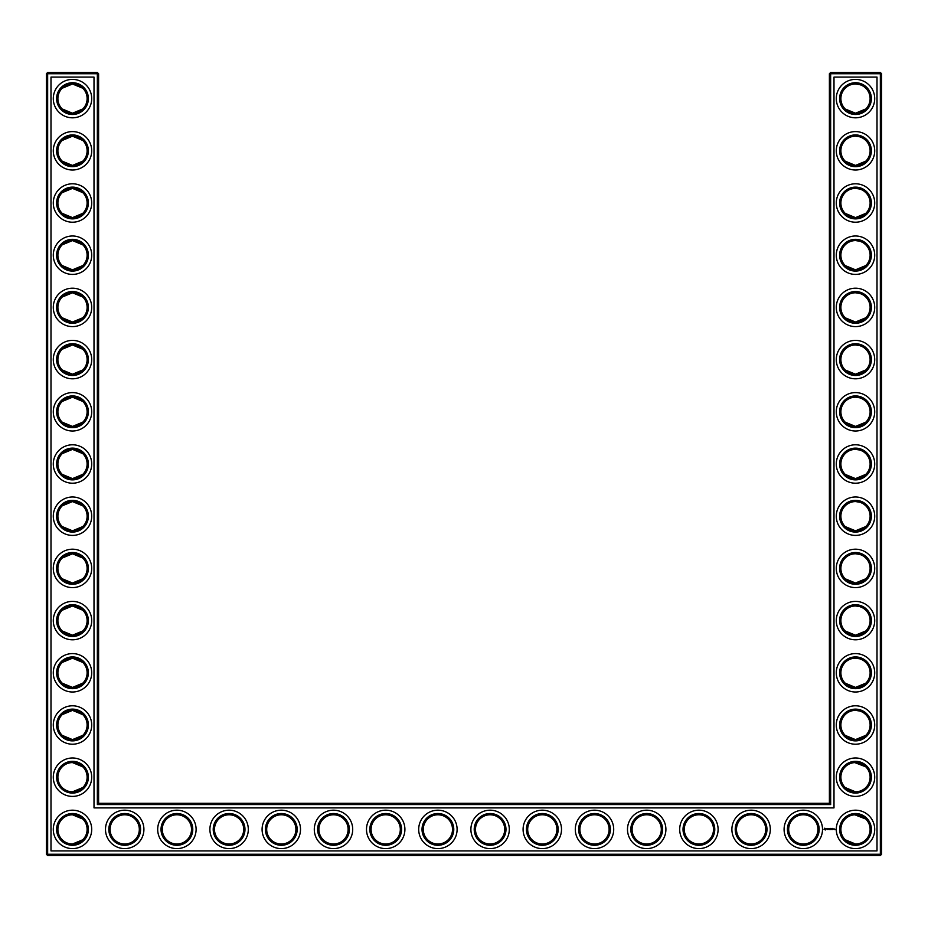 <?xml version="1.0" encoding="UTF-8"?>
<svg xmlns="http://www.w3.org/2000/svg" width="928" height="928" viewBox="0 0 928 928"><rect width="100%" height="100%" fill="white"/><g stroke="black" fill="none" stroke-linecap="round" stroke-linejoin="round"><path stroke-width="1.39" d="M72.024 113.204C77.07 112.914 80.666 111.499 82.801 108.959L72.5 113.216L62.199 108.959L70.609 113.088M72.024 83.996C77.07 84.286 80.666 85.701 82.801 88.241L72.5 83.984L62.199 88.241L70.609 84.112M72.036 136.196C77.07 136.486 80.666 137.901 82.801 140.441L72.5 136.184L62.199 140.441L70.598 136.312M87.116 98.6A14.616 14.616 0 0 0 65.192 85.944A14.616 14.616 0 0 0 65.192 111.256A14.616 14.616 0 0 0 87.116 98.6M87.116 150.8A14.616 14.616 0 0 0 65.192 138.144A14.616 14.616 0 0 0 65.192 163.456A14.616 14.616 0 0 0 87.116 150.8M72.036 165.404C77.07 165.114 80.666 163.699 82.801 161.159L72.5 165.416L62.199 161.159L70.598 165.288M98.6 803.3L98.6 73.753L97.347 72.5L47.653 72.5L47.653 854.247L880.347 854.247L880.347 73.753L829.4 73.753L829.4 803.3L830.653 804.553L97.347 804.553L98.6 803.3L829.4 803.3M47.653 72.5L46.4 73.753L46.4 854.247L47.653 855.5L880.347 855.5L881.6 854.247L881.6 73.753L880.347 72.5L830.653 72.5L829.4 73.753M865.754 244.783L864.316 243.542M861.984 242.104L860.372 241.419M859.85 241.245L855.639 240.584M865.754 265.617L863.481 267.45M863.098 267.693L860.186 269.039M860.105 269.074L857.089 269.735M856.44 269.781C851.208 269.63 847.484 268.238 845.246 265.617M845.234 265.605L855.5 269.816L865.801 265.559M865.754 88.183L864.316 86.942M861.984 85.504L860.372 84.819M859.85 84.645L855.639 83.984M865.754 109.017L863.481 110.85M863.098 111.093L860.186 112.45M860.105 112.474L857.101 113.123M856.44 113.181C851.208 113.03 847.484 111.638 845.246 109.017M845.234 109.005L855.5 113.216L865.801 108.959M865.754 192.583L864.316 191.342M861.984 189.904L860.372 189.219M859.85 189.045L855.639 188.384M865.754 213.417L863.469 215.25M863.098 215.493L860.186 216.85M860.105 216.874L857.089 217.535M856.44 217.581C851.208 217.43 847.484 216.038 845.246 213.417M845.234 213.405L855.5 217.616L865.801 213.359M865.754 140.383L864.316 139.142M861.984 137.704L860.372 137.019M859.85 136.845L855.674 136.184M865.754 161.217L863.469 163.05M863.098 163.293L860.186 164.65M860.105 164.674L857.089 165.335M856.44 165.381C851.208 165.23 847.484 163.838 845.246 161.217M845.234 161.205L855.5 165.416L865.801 161.159M865.754 296.983L864.316 295.742M861.984 294.304L860.372 293.619M859.85 293.445L855.674 292.784M865.754 317.817L863.469 319.65M863.098 319.893L860.186 321.25M860.105 321.274L857.101 321.923M856.44 321.981C851.208 321.83 847.484 320.438 845.246 317.817M845.234 317.805L855.5 322.016L865.801 317.759M865.615 766.656L860.372 763.419L856.231 762.607M865.754 714.583L864.316 713.342M861.984 711.904L860.372 711.219M859.85 711.045L855.674 710.384M865.754 735.417L863.469 737.25M863.098 737.493L860.186 738.85M860.105 738.874L857.089 739.535M856.44 739.581C851.208 739.43 847.484 738.038 845.246 735.417M845.234 735.405L855.5 739.616L865.801 735.359M865.754 557.983L864.316 556.742M861.984 555.304L860.372 554.619M859.85 554.445L855.674 553.784M865.754 578.817L863.481 580.65M863.098 580.893L860.186 582.25M860.105 582.274L857.089 582.935M856.44 582.981C851.208 582.83 847.484 581.438 845.246 578.817M845.234 578.805L855.5 583.016L865.801 578.759M865.754 505.783L864.316 504.542M861.984 503.104L860.372 502.419M859.85 502.245L855.674 501.584M865.754 526.617L863.481 528.45M863.098 528.693L857.089 530.735M856.44 530.781C851.208 530.63 847.484 529.238 845.246 526.617M845.234 526.605L855.5 530.816L865.801 526.559M865.754 453.583L864.316 452.342M861.984 450.904L860.372 450.219M859.85 450.045L855.674 449.384M865.754 474.417L863.469 476.25M863.098 476.493L857.089 478.535M856.44 478.581C851.208 478.43 847.484 477.038 845.246 474.417M845.234 474.405L855.5 478.616L865.801 474.359M865.754 401.383L864.316 400.142M861.984 398.704L860.372 398.019M859.85 397.845L855.674 397.184M865.754 422.217L863.469 424.05M863.098 424.293L860.186 425.65M860.105 425.674L857.089 426.335M856.44 426.381C851.208 426.23 847.484 424.838 845.246 422.217M845.234 422.205L855.5 426.416L865.801 422.159M865.754 349.183L864.316 347.942M861.984 346.504L860.372 345.819M859.85 345.645L855.674 344.984M865.754 370.017L863.469 371.85M863.098 372.093L860.186 373.439M860.105 373.474L857.089 374.123M856.44 374.181C851.208 374.03 847.484 372.638 845.246 370.017M845.234 370.005L855.5 374.216L865.801 369.959M865.615 818.856L860.372 815.619L856.231 814.807M865.754 610.183L864.316 608.942M861.984 607.504L860.372 606.819M859.85 606.645L855.674 605.984M865.754 631.017L863.481 632.85M863.098 633.093L860.186 634.45M860.105 634.474L857.089 635.135M856.44 635.181C851.208 635.03 847.484 633.638 845.246 631.017M845.234 631.005L855.5 635.216L865.801 630.959M865.754 662.383L864.316 661.142M861.984 659.704L860.372 659.019M859.85 658.845L855.674 658.184M865.754 683.217L863.469 685.05M863.098 685.293L860.186 686.65M860.105 686.674L857.089 687.335M856.44 687.381C851.208 687.23 847.484 685.838 845.246 683.217M845.234 683.205L855.5 687.416L865.801 683.159M72.024 322.004C77.07 321.714 80.666 320.299 82.801 317.759L72.5 322.016L62.199 317.759L70.609 321.888M72.024 292.796C77.07 293.086 80.666 294.501 82.801 297.041L72.5 292.784L62.199 297.041L70.609 292.912M72.024 374.204C77.07 373.914 80.666 372.499 82.801 369.959L72.5 374.216L62.199 369.959L70.609 374.088M72.036 344.996C77.07 345.286 80.666 346.701 82.801 349.241L72.5 344.984L62.199 349.241L70.598 345.112M72.024 426.404C77.07 426.114 80.666 424.699 82.801 422.159L72.5 426.416L62.199 422.159L64.577 424.084M65.888 424.838L70.609 426.288M72.024 397.196C77.07 397.486 80.666 398.901 82.801 401.441L72.5 397.184L62.199 401.441L70.609 397.312M72.036 478.604C77.07 478.314 80.666 476.899 82.801 474.359L72.5 478.616L62.199 474.359L70.598 478.488M72.036 449.396C77.07 449.686 80.666 451.101 82.801 453.641L72.5 449.384L62.199 453.641L70.598 449.512M62.199 526.57L70.296 530.654C76.142 530.897 80.307 529.528 82.801 526.559L72.5 530.816L62.199 526.559M72.024 501.596C77.07 501.886 80.666 503.301 82.801 505.841L72.5 501.584L62.199 505.841L70.609 501.712M72.036 217.604C77.07 217.314 80.666 215.899 82.801 213.359L72.5 217.616L62.199 213.359L70.598 217.488M72.036 188.396C77.07 188.686 80.666 190.101 82.801 192.641L72.5 188.384L62.199 192.641L70.598 188.512M72.024 269.804C77.07 269.514 80.666 268.099 82.801 265.559L72.5 269.816L62.199 265.559L70.609 269.688M72.024 240.596C77.07 240.886 80.666 242.301 82.801 244.841L72.5 240.584L62.199 244.841L70.609 240.712M72.024 635.204C77.07 634.914 80.666 633.499 82.801 630.959L72.5 635.216L62.199 630.959L64.577 632.884M65.888 633.638L70.203 635.03M62.199 610.23L69.936 606.204C75.922 605.833 80.214 607.167 82.801 610.241L72.5 605.984L62.199 610.241M72.036 687.404C77.07 687.114 80.666 685.699 82.801 683.159L72.5 687.416L62.199 683.159L70.598 687.288M72.036 658.196C77.07 658.486 80.666 659.901 82.801 662.441L72.5 658.184L62.199 662.441L70.598 658.312M72.036 583.004C77.07 582.714 80.666 581.299 82.801 578.759L72.5 583.016L62.199 578.759L70.598 582.888M72.024 553.796C77.07 554.086 80.666 555.501 82.801 558.041L72.5 553.784L62.199 558.041L70.609 553.912M72.036 739.604C77.07 739.314 80.666 737.899 82.801 735.359L72.5 739.616L62.199 735.359L70.598 739.488M72.024 710.396C77.07 710.686 80.666 712.101 82.801 714.641L72.5 710.384L62.199 714.641L70.609 710.512M88.369 98.6A15.869 15.869 0 0 0 64.566 84.854A15.869 15.869 0 0 0 64.566 112.346A15.869 15.869 0 0 0 88.369 98.6M88.369 150.8A15.869 15.869 0 0 0 64.566 137.054A15.869 15.869 0 0 0 64.566 164.546A15.869 15.869 0 0 0 88.369 150.8M98.6 73.753L46.4 73.753M97.347 804.553L97.347 72.5M830.653 72.5L830.653 804.553M880.347 72.5L880.347 73.753L881.6 73.753M881.6 854.247L880.347 854.247L880.347 855.5M47.653 855.5L47.653 854.247L46.4 854.247M854.816 240.596L855.836 240.584M854.816 292.796L855.836 292.784M854.816 83.996L855.836 83.984M854.816 136.196L855.836 136.184M854.816 188.396L855.836 188.384M854.816 344.996L855.836 344.984M854.816 762.596L865.801 766.841M854.816 814.796L865.801 819.041M845.199 787.559L855.5 791.816M854.816 710.396L855.836 710.384M854.816 553.796L855.836 553.784M854.816 605.996L855.836 605.984M854.816 501.596L855.836 501.584M854.816 449.396L855.836 449.384M854.816 397.196L855.836 397.184M845.199 839.759L855.5 844.016M854.816 658.196L855.836 658.184M82.801 787.559L72.5 791.816M82.801 819.041L72.5 814.784M82.801 839.759L72.5 844.016M82.801 766.841L72.5 762.584M91.71 98.6A19.21 19.21 0 0 0 62.895 81.966A19.21 19.21 0 0 0 62.895 115.234A19.21 19.21 0 0 0 91.71 98.6M87.116 203A14.616 14.616 0 0 0 65.192 190.344A14.616 14.616 0 0 0 65.192 215.656A14.616 14.616 0 0 0 87.116 203M91.71 150.8A19.21 19.21 0 0 0 62.895 134.166A19.21 19.21 0 0 0 62.895 167.434A19.21 19.21 0 0 0 91.71 150.8M50.994 850.906L50.994 77.094L94.006 77.094L94.006 807.894L833.994 807.894L833.994 77.094L877.006 77.094L877.006 850.906L50.994 850.906M855.5 188.384A14.616 14.616 0 0 1 868.156 210.308A14.616 14.616 0 0 1 842.844 210.308A14.616 14.616 0 0 1 855.5 188.384M855.5 240.584A14.616 14.616 0 0 1 868.156 262.508A14.616 14.616 0 0 1 842.844 262.508A14.616 14.616 0 0 1 855.5 240.584M855.5 292.784A14.616 14.616 0 0 1 868.156 314.708A14.616 14.616 0 0 1 842.844 314.708A14.616 14.616 0 0 1 855.5 292.784M855.5 83.984A14.616 14.616 0 0 1 868.156 105.908A14.616 14.616 0 0 1 842.844 105.908A14.616 14.616 0 0 1 855.5 83.984M855.5 136.184A14.616 14.616 0 0 1 868.156 158.108A14.616 14.616 0 0 1 842.844 158.108A14.616 14.616 0 0 1 855.5 136.184M229.1 814.784A14.616 14.616 0 0 1 241.756 836.708A14.616 14.616 0 0 1 216.444 836.708A14.616 14.616 0 0 1 229.1 814.784M281.3 814.784A14.616 14.616 0 0 1 293.956 836.708A14.616 14.616 0 0 1 268.644 836.708A14.616 14.616 0 0 1 281.3 814.784M176.9 814.784A14.616 14.616 0 0 1 189.556 836.708A14.616 14.616 0 0 1 164.244 836.708A14.616 14.616 0 0 1 176.9 814.784M333.5 814.784A14.616 14.616 0 0 1 346.156 836.708A14.616 14.616 0 0 1 320.844 836.708A14.616 14.616 0 0 1 333.5 814.784M124.7 814.784A14.616 14.616 0 0 1 137.356 836.708A14.616 14.616 0 0 1 112.044 836.708A14.616 14.616 0 0 1 124.7 814.784M87.116 829.4A14.616 14.616 0 0 0 65.192 816.744A14.616 14.616 0 0 0 65.192 842.056A14.616 14.616 0 0 0 87.116 829.4M385.7 814.784A14.616 14.616 0 0 1 398.356 836.708A14.616 14.616 0 0 1 373.044 836.708A14.616 14.616 0 0 1 385.7 814.784M855.5 344.984A14.616 14.616 0 0 1 868.156 366.908A14.616 14.616 0 0 1 842.844 366.908A14.616 14.616 0 0 1 855.5 344.984M646.7 814.784A14.616 14.616 0 0 1 659.356 836.708A14.616 14.616 0 0 1 634.044 836.708A14.616 14.616 0 0 1 646.7 814.784M698.9 814.784A14.616 14.616 0 0 1 711.556 836.708A14.616 14.616 0 0 1 686.244 836.708A14.616 14.616 0 0 1 698.9 814.784M594.5 814.784A14.616 14.616 0 0 1 607.156 836.708A14.616 14.616 0 0 1 581.844 836.708A14.616 14.616 0 0 1 594.5 814.784M542.3 814.784A14.616 14.616 0 0 1 554.956 836.708A14.616 14.616 0 0 1 529.644 836.708A14.616 14.616 0 0 1 542.3 814.784M751.1 814.784A14.616 14.616 0 0 1 763.756 836.708A14.616 14.616 0 0 1 738.444 836.708A14.616 14.616 0 0 1 751.1 814.784M855.5 762.584A14.616 14.616 0 0 1 868.156 784.508A14.616 14.616 0 0 1 842.844 784.508A14.616 14.616 0 0 1 855.5 762.584M855.5 710.384A14.616 14.616 0 0 1 868.156 732.308A14.616 14.616 0 0 1 842.844 732.308A14.616 14.616 0 0 1 855.5 710.384M855.5 814.784A14.616 14.616 0 0 1 868.156 836.708A14.616 14.616 0 0 1 842.844 836.708A14.616 14.616 0 0 1 855.5 814.784M803.3 814.784A14.616 14.616 0 0 1 815.956 836.708A14.616 14.616 0 0 1 790.644 836.708A14.616 14.616 0 0 1 803.3 814.784M855.5 658.184A14.616 14.616 0 0 1 868.156 680.108A14.616 14.616 0 0 1 842.844 680.108A14.616 14.616 0 0 1 855.5 658.184M855.5 501.584A14.616 14.616 0 0 1 868.156 523.508A14.616 14.616 0 0 1 842.844 523.508A14.616 14.616 0 0 1 855.5 501.584M855.5 553.784A14.616 14.616 0 0 1 868.156 575.708A14.616 14.616 0 0 1 842.844 575.708A14.616 14.616 0 0 1 855.5 553.784M855.5 605.984A14.616 14.616 0 0 1 868.156 627.908A14.616 14.616 0 0 1 842.844 627.908A14.616 14.616 0 0 1 855.5 605.984M490.1 814.784A14.616 14.616 0 0 1 502.756 836.708A14.616 14.616 0 0 1 477.444 836.708A14.616 14.616 0 0 1 490.1 814.784M437.9 814.784A14.616 14.616 0 0 1 450.556 836.708A14.616 14.616 0 0 1 425.244 836.708A14.616 14.616 0 0 1 437.9 814.784M855.5 449.384A14.616 14.616 0 0 1 868.156 471.308A14.616 14.616 0 0 1 842.844 471.308A14.616 14.616 0 0 1 855.5 449.384M855.5 397.184A14.616 14.616 0 0 1 868.156 419.108A14.616 14.616 0 0 1 842.844 419.108A14.616 14.616 0 0 1 855.5 397.184M87.116 307.4A14.616 14.616 0 0 0 65.192 294.744A14.616 14.616 0 0 0 65.192 320.056A14.616 14.616 0 0 0 87.116 307.4M87.116 255.2A14.616 14.616 0 0 0 65.192 242.544A14.616 14.616 0 0 0 65.192 267.856A14.616 14.616 0 0 0 87.116 255.2M87.116 359.6A14.616 14.616 0 0 0 65.192 346.944A14.616 14.616 0 0 0 65.192 372.256A14.616 14.616 0 0 0 87.116 359.6M87.116 411.8A14.616 14.616 0 0 0 65.192 399.144A14.616 14.616 0 0 0 65.192 424.456A14.616 14.616 0 0 0 87.116 411.8M87.116 464A14.616 14.616 0 0 0 65.192 451.344A14.616 14.616 0 0 0 65.192 476.656A14.616 14.616 0 0 0 87.116 464M87.116 516.2A14.616 14.616 0 0 0 65.192 503.544A14.616 14.616 0 0 0 65.192 528.856A14.616 14.616 0 0 0 87.116 516.2M87.116 568.4A14.616 14.616 0 0 0 65.192 555.744A14.616 14.616 0 0 0 65.192 581.056A14.616 14.616 0 0 0 87.116 568.4M87.116 620.6A14.616 14.616 0 0 0 65.192 607.944A14.616 14.616 0 0 0 65.192 633.256A14.616 14.616 0 0 0 87.116 620.6M87.116 672.8A14.616 14.616 0 0 0 65.192 660.144A14.616 14.616 0 0 0 65.192 685.456A14.616 14.616 0 0 0 87.116 672.8M87.116 725A14.616 14.616 0 0 0 65.192 712.344A14.616 14.616 0 0 0 65.192 737.656A14.616 14.616 0 0 0 87.116 725M87.116 777.2A14.616 14.616 0 0 0 65.192 764.544A14.616 14.616 0 0 0 65.192 789.856A14.616 14.616 0 0 0 87.116 777.2M88.369 203A15.869 15.869 0 0 0 64.566 189.254A15.869 15.869 0 0 0 64.566 216.746A15.869 15.869 0 0 0 88.369 203M855.5 187.131A15.869 15.869 0 0 1 869.246 210.934A15.869 15.869 0 0 1 841.754 210.934A15.869 15.869 0 0 1 855.5 187.131M855.5 239.331A15.869 15.869 0 0 1 869.246 263.134A15.869 15.869 0 0 1 841.754 263.134A15.869 15.869 0 0 1 855.5 239.331M855.5 291.531A15.869 15.869 0 0 1 869.246 315.334A15.869 15.869 0 0 1 841.754 315.334A15.869 15.869 0 0 1 855.5 291.531M855.5 82.731A15.869 15.869 0 0 1 869.246 106.534A15.869 15.869 0 0 1 841.754 106.534A15.869 15.869 0 0 1 855.5 82.731M855.5 134.931A15.869 15.869 0 0 1 869.246 158.734A15.869 15.869 0 0 1 841.754 158.734A15.869 15.869 0 0 1 855.5 134.931M229.1 813.531A15.869 15.869 0 0 1 242.846 837.334A15.869 15.869 0 0 1 215.354 837.334A15.869 15.869 0 0 1 229.1 813.531M281.3 813.531A15.869 15.869 0 0 1 295.046 837.334A15.869 15.869 0 0 1 267.554 837.334A15.869 15.869 0 0 1 281.3 813.531M176.9 813.531A15.869 15.869 0 0 1 190.646 837.334A15.869 15.869 0 0 1 163.154 837.334A15.869 15.869 0 0 1 176.9 813.531M333.5 813.531A15.869 15.869 0 0 1 347.246 837.334A15.869 15.869 0 0 1 319.754 837.334A15.869 15.869 0 0 1 333.5 813.531M124.7 813.531A15.869 15.869 0 0 1 138.446 837.334A15.869 15.869 0 0 1 110.954 837.334A15.869 15.869 0 0 1 124.7 813.531M88.369 829.4A15.869 15.869 0 0 0 64.566 815.654A15.869 15.869 0 0 0 64.566 843.146A15.869 15.869 0 0 0 88.369 829.4M385.7 813.531A15.869 15.869 0 0 1 399.446 837.334A15.869 15.869 0 0 1 371.954 837.334A15.869 15.869 0 0 1 385.7 813.531M855.5 343.731A15.869 15.869 0 0 1 869.246 367.534A15.869 15.869 0 0 1 841.754 367.534A15.869 15.869 0 0 1 855.5 343.731M646.7 813.531A15.869 15.869 0 0 1 660.446 837.334A15.869 15.869 0 0 1 632.954 837.334A15.869 15.869 0 0 1 646.7 813.531M698.9 813.531A15.869 15.869 0 0 1 712.646 837.334A15.869 15.869 0 0 1 685.154 837.334A15.869 15.869 0 0 1 698.9 813.531M594.5 813.531A15.869 15.869 0 0 1 608.246 837.334A15.869 15.869 0 0 1 580.754 837.334A15.869 15.869 0 0 1 594.5 813.531M542.3 813.531A15.869 15.869 0 0 1 556.046 837.334A15.869 15.869 0 0 1 528.554 837.334A15.869 15.869 0 0 1 542.3 813.531M751.1 813.531A15.869 15.869 0 0 1 764.846 837.334A15.869 15.869 0 0 1 737.354 837.334A15.869 15.869 0 0 1 751.1 813.531M855.5 761.331A15.869 15.869 0 0 1 869.246 785.134A15.869 15.869 0 0 1 841.754 785.134A15.869 15.869 0 0 1 855.5 761.331M855.5 709.131A15.869 15.869 0 0 1 869.246 732.934A15.869 15.869 0 0 1 841.754 732.934A15.869 15.869 0 0 1 855.5 709.131M855.5 813.531A15.869 15.869 0 0 1 869.246 837.334A15.869 15.869 0 0 1 841.754 837.334A15.869 15.869 0 0 1 855.5 813.531M803.3 813.531A15.869 15.869 0 0 1 817.046 837.334A15.869 15.869 0 0 1 789.554 837.334A15.869 15.869 0 0 1 803.3 813.531M855.5 656.931A15.869 15.869 0 0 1 869.246 680.734A15.869 15.869 0 0 1 841.754 680.734A15.869 15.869 0 0 1 855.5 656.931M855.5 500.331A15.869 15.869 0 0 1 869.246 524.134A15.869 15.869 0 0 1 841.754 524.134A15.869 15.869 0 0 1 855.5 500.331M855.5 552.531A15.869 15.869 0 0 1 869.246 576.334A15.869 15.869 0 0 1 841.754 576.334A15.869 15.869 0 0 1 855.5 552.531M855.5 604.731A15.869 15.869 0 0 1 869.246 628.534A15.869 15.869 0 0 1 841.754 628.534A15.869 15.869 0 0 1 855.5 604.731M490.1 813.531A15.869 15.869 0 0 1 503.846 837.334A15.869 15.869 0 0 1 476.354 837.334A15.869 15.869 0 0 1 490.1 813.531M437.9 813.531A15.869 15.869 0 0 1 451.646 837.334A15.869 15.869 0 0 1 424.154 837.334A15.869 15.869 0 0 1 437.9 813.531M855.5 448.131A15.869 15.869 0 0 1 869.246 471.934A15.869 15.869 0 0 1 841.754 471.934A15.869 15.869 0 0 1 855.5 448.131M855.5 395.931A15.869 15.869 0 0 1 869.246 419.734A15.869 15.869 0 0 1 841.754 419.734A15.869 15.869 0 0 1 855.5 395.931M88.369 307.4A15.869 15.869 0 0 0 64.566 293.654A15.869 15.869 0 0 0 64.566 321.146A15.869 15.869 0 0 0 88.369 307.4M88.369 255.2A15.869 15.869 0 0 0 64.566 241.454A15.869 15.869 0 0 0 64.566 268.946A15.869 15.869 0 0 0 88.369 255.2M88.369 359.6A15.869 15.869 0 0 0 64.566 345.854A15.869 15.869 0 0 0 64.566 373.346A15.869 15.869 0 0 0 88.369 359.6M88.369 411.8A15.869 15.869 0 0 0 64.566 398.054A15.869 15.869 0 0 0 64.566 425.546A15.869 15.869 0 0 0 88.369 411.8M88.369 464A15.869 15.869 0 0 0 64.566 450.254A15.869 15.869 0 0 0 64.566 477.746A15.869 15.869 0 0 0 88.369 464M88.369 516.2A15.869 15.869 0 0 0 64.566 502.454A15.869 15.869 0 0 0 64.566 529.946A15.869 15.869 0 0 0 88.369 516.2M88.369 568.4A15.869 15.869 0 0 0 64.566 554.654A15.869 15.869 0 0 0 64.566 582.146A15.869 15.869 0 0 0 88.369 568.4M88.369 620.6A15.869 15.869 0 0 0 64.566 606.854A15.869 15.869 0 0 0 64.566 634.346A15.869 15.869 0 0 0 88.369 620.6M88.369 672.8A15.869 15.869 0 0 0 64.566 659.054A15.869 15.869 0 0 0 64.566 686.546A15.869 15.869 0 0 0 88.369 672.8M88.369 725A15.869 15.869 0 0 0 64.566 711.254A15.869 15.869 0 0 0 64.566 738.746A15.869 15.869 0 0 0 88.369 725M88.369 777.2A15.869 15.869 0 0 0 64.566 763.454A15.869 15.869 0 0 0 64.566 790.946A15.869 15.869 0 0 0 88.369 777.2M834.724 828.982L835.154 829.736L834.724 828.982M834.156 828.982L834.226 829.562L834.156 828.982M832.254 828.414L832.961 828.484L832.323 828.542L832.892 829.562L832.196 829.504L832.254 828.414M831.79 828.484L831.859 829.562L831.79 828.484M830.896 828.414L831.592 828.484L830.896 829.562L830.896 828.414M830.05 829.122L830.502 828.414L830.502 829.562L830.444 828.716L829.597 829.562L829.539 828.484L830.05 829.122M828.542 828.484L829.307 828.484L828.669 828.542L829.238 829.562L828.542 828.484M827.869 828.542L827.927 829.562L827.869 828.542M826.535 828.913L827.092 828.414L827.382 829.412L826.535 828.913M824.551 828.228L825.978 828.623L825.375 829.957L824.041 829.354L824.551 828.228M91.71 203A19.21 19.21 0 0 0 62.895 186.366A19.21 19.21 0 0 0 62.895 219.634A19.21 19.21 0 0 0 91.71 203M855.5 183.79A19.21 19.21 0 0 1 872.134 212.605A19.21 19.21 0 0 1 838.866 212.605A19.21 19.21 0 0 1 855.5 183.79M855.5 235.99A19.21 19.21 0 0 1 872.134 264.805A19.21 19.21 0 0 1 838.866 264.805A19.21 19.21 0 0 1 855.5 235.99M855.5 288.19A19.21 19.21 0 0 1 872.134 317.005A19.21 19.21 0 0 1 838.866 317.005A19.21 19.21 0 0 1 855.5 288.19M855.5 79.39A19.21 19.21 0 0 1 872.134 108.205A19.21 19.21 0 0 1 838.866 108.205A19.21 19.21 0 0 1 855.5 79.39M855.5 131.59A19.21 19.21 0 0 1 872.134 160.405A19.21 19.21 0 0 1 838.866 160.405A19.21 19.21 0 0 1 855.5 131.59M229.1 810.19A19.21 19.21 0 0 1 245.734 839.005A19.21 19.21 0 0 1 212.466 839.005A19.21 19.21 0 0 1 229.1 810.19M281.3 810.19A19.21 19.21 0 0 1 297.934 839.005A19.21 19.21 0 0 1 264.666 839.005A19.21 19.21 0 0 1 281.3 810.19M176.9 810.19A19.21 19.21 0 0 1 193.534 839.005A19.21 19.21 0 0 1 160.266 839.005A19.21 19.21 0 0 1 176.9 810.19M333.5 810.19A19.21 19.21 0 0 1 350.134 839.005A19.21 19.21 0 0 1 316.866 839.005A19.21 19.21 0 0 1 333.5 810.19M124.7 810.19A19.21 19.21 0 0 1 141.334 839.005A19.21 19.21 0 0 1 108.066 839.005A19.21 19.21 0 0 1 124.7 810.19M91.71 829.4A19.21 19.21 0 0 0 62.895 812.766A19.21 19.21 0 0 0 62.895 846.034A19.21 19.21 0 0 0 91.71 829.4M385.7 810.19A19.21 19.21 0 0 1 402.334 839.005A19.21 19.21 0 0 1 369.066 839.005A19.21 19.21 0 0 1 385.7 810.19M855.5 340.39A19.21 19.21 0 0 1 872.134 369.205A19.21 19.21 0 0 1 838.866 369.205A19.21 19.21 0 0 1 855.5 340.39M646.7 810.19A19.21 19.21 0 0 1 663.334 839.005A19.21 19.21 0 0 1 630.066 839.005A19.21 19.21 0 0 1 646.7 810.19M698.9 810.19A19.21 19.21 0 0 1 715.534 839.005A19.21 19.21 0 0 1 682.266 839.005A19.21 19.21 0 0 1 698.9 810.19M594.5 810.19A19.21 19.21 0 0 1 611.134 839.005A19.21 19.21 0 0 1 577.866 839.005A19.21 19.21 0 0 1 594.5 810.19M542.3 810.19A19.21 19.21 0 0 1 558.934 839.005A19.21 19.21 0 0 1 525.666 839.005A19.21 19.21 0 0 1 542.3 810.19M751.1 810.19A19.21 19.21 0 0 1 767.734 839.005A19.21 19.21 0 0 1 734.466 839.005A19.21 19.21 0 0 1 751.1 810.19M855.5 757.99A19.21 19.21 0 0 1 872.134 786.805A19.21 19.21 0 0 1 838.866 786.805A19.21 19.21 0 0 1 855.5 757.99M855.5 705.79A19.21 19.21 0 0 1 872.134 734.605A19.21 19.21 0 0 1 838.866 734.605A19.21 19.21 0 0 1 855.5 705.79M855.5 810.19A19.21 19.21 0 0 1 872.134 839.005A19.21 19.21 0 0 1 838.866 839.005A19.21 19.21 0 0 1 855.5 810.19M803.3 810.19A19.21 19.21 0 0 1 819.934 839.005A19.21 19.21 0 0 1 786.666 839.005A19.21 19.21 0 0 1 803.3 810.19M855.5 653.59A19.21 19.21 0 0 1 872.134 682.405A19.21 19.21 0 0 1 838.866 682.405A19.21 19.21 0 0 1 855.5 653.59M855.5 496.99A19.21 19.21 0 0 1 872.134 525.805A19.21 19.21 0 0 1 838.866 525.805A19.21 19.21 0 0 1 855.5 496.99M855.5 549.19A19.21 19.21 0 0 1 872.134 578.005A19.21 19.21 0 0 1 838.866 578.005A19.21 19.21 0 0 1 855.5 549.19M855.5 601.39A19.21 19.21 0 0 1 872.134 630.205A19.21 19.21 0 0 1 838.866 630.205A19.21 19.21 0 0 1 855.5 601.39M490.1 810.19A19.21 19.21 0 0 1 506.734 839.005A19.21 19.21 0 0 1 473.466 839.005A19.21 19.21 0 0 1 490.1 810.19M437.9 810.19A19.21 19.21 0 0 1 454.534 839.005A19.21 19.21 0 0 1 421.266 839.005A19.21 19.21 0 0 1 437.9 810.19M855.5 444.79A19.21 19.21 0 0 1 872.134 473.605A19.21 19.21 0 0 1 838.866 473.605A19.21 19.21 0 0 1 855.5 444.79M855.5 392.59A19.21 19.21 0 0 1 872.134 421.405A19.21 19.21 0 0 1 838.866 421.405A19.21 19.21 0 0 1 855.5 392.59M91.71 307.4A19.21 19.21 0 0 0 62.895 290.766A19.21 19.21 0 0 0 62.895 324.034A19.21 19.21 0 0 0 91.71 307.4M91.71 255.2A19.21 19.21 0 0 0 62.895 238.566A19.21 19.21 0 0 0 62.895 271.834A19.21 19.21 0 0 0 91.71 255.2M91.71 359.6A19.21 19.21 0 0 0 62.895 342.966A19.21 19.21 0 0 0 62.895 376.234A19.21 19.21 0 0 0 91.71 359.6M91.71 411.8A19.21 19.21 0 0 0 62.895 395.166A19.21 19.21 0 0 0 62.895 428.434A19.21 19.21 0 0 0 91.71 411.8M91.71 464A19.21 19.21 0 0 0 62.895 447.366A19.21 19.21 0 0 0 62.895 480.634A19.21 19.21 0 0 0 91.71 464M91.71 516.2A19.21 19.21 0 0 0 62.895 499.566A19.21 19.21 0 0 0 62.895 532.834A19.21 19.21 0 0 0 91.71 516.2M91.71 568.4A19.21 19.21 0 0 0 62.895 551.766A19.21 19.21 0 0 0 62.895 585.034A19.21 19.21 0 0 0 91.71 568.4M91.71 620.6A19.21 19.21 0 0 0 62.895 603.966A19.21 19.21 0 0 0 62.895 637.234A19.21 19.21 0 0 0 91.71 620.6M91.71 672.8A19.21 19.21 0 0 0 62.895 656.166A19.21 19.21 0 0 0 62.895 689.434A19.21 19.21 0 0 0 91.71 672.8M91.71 725A19.21 19.21 0 0 0 62.895 708.366A19.21 19.21 0 0 0 62.895 741.634A19.21 19.21 0 0 0 91.71 725M91.71 777.2A19.21 19.21 0 0 0 62.895 760.566A19.21 19.21 0 0 0 62.895 793.834A19.21 19.21 0 0 0 91.71 777.2M825.212 828.518L824.806 829.458L825.212 828.518"/></g></svg>
